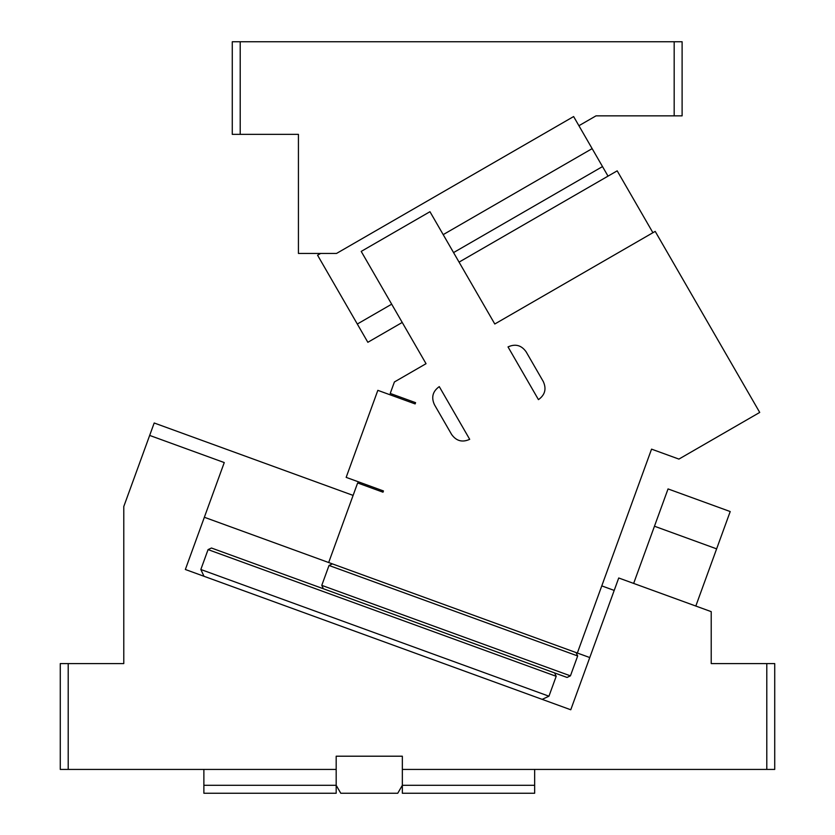 <?xml version="1.0" encoding="UTF-8"?>
<svg xmlns="http://www.w3.org/2000/svg" width="835" height="835" viewBox="0 0 835 835"><rect width="100%" height="100%" fill="white"/><g stroke="black" fill="none" stroke-linecap="round" stroke-linejoin="round"><path stroke-width="1.25" d="M674.179 115.846L674.179 41.75L682.111 41.75L682.111 115.846L596.023 115.846L578.916 125.72L608.026 176.133M240.209 41.75L232.276 41.75L232.276 134.362L240.209 134.362L240.209 41.75L674.179 41.75M240.209 134.362L298.429 134.362L298.429 253.443L336.526 253.443L573.624 116.556L578.916 125.72M391.678 304.19L357.307 324.032L317.571 255.218L320.65 253.443M443.187 234.635L592.14 148.63M453.551 252.587L602.505 166.582M357.307 324.032L367.849 342.298L402.23 322.446M336.181 769.432L68.209 769.432L68.209 663.585L123.778 663.585L123.778 506.542L149.663 435.421L224.26 462.569L185.349 569.491L570.764 709.771L618.725 577.987L711.222 611.648L711.222 663.585L766.791 663.585L766.791 769.432L402.345 769.432L402.345 756.207L336.181 756.207L336.181 785.307L340.774 793.25L397.752 793.25L402.345 785.307L534.65 785.307L534.65 793.25L402.345 793.25L402.345 769.432M601.774 585.888L614.205 590.418L618.725 577.987M542.166 699.365L548.95 696.202L556.193 676.308L554.607 672.916L211.464 548.021L208.072 549.607L556.193 676.308M204.001 576.286L200.838 569.501L548.95 696.202M149.663 435.421L154.193 422.99L353.111 495.395M68.209 663.585L60.277 663.585L60.277 769.432L68.209 769.432M766.791 663.585L774.723 663.585L774.723 769.432L766.791 769.432M204.356 517.272L328.677 562.529L357.641 482.954L383.004 492.191L383.453 490.949L346.16 477.37L377.837 390.342L415.131 403.921L415.59 402.668L390.227 393.442L394.402 381.971L426.038 363.695L361.211 251.408L429.962 211.714L494.79 324.001L652.907 232.714L617.19 170.841L459.062 262.127M328.677 562.529L589.771 657.552M200.838 569.501L208.072 549.607M695.816 606.043L716.628 548.856L654.463 526.227L633.65 583.414M654.463 526.227L668.042 488.924L730.207 511.552L716.628 548.856M534.65 769.432L534.65 785.307M203.876 769.432L203.876 785.307L336.181 785.307L336.181 793.25L203.876 793.25L203.876 785.307M494.79 324.001L655.204 231.389L759.725 412.427L678.907 459.093L651.55 449.136L577.34 653.033M543.293 381.553L526.092 351.765C521.395 345.199 515.372 343.582 508.024 346.922L538.45 399.631C545.015 394.934 546.633 388.912 543.293 381.553M469.698 439.325L439.273 386.615C432.707 391.312 431.09 397.335 434.43 404.683L451.631 434.482C456.327 441.047 462.35 442.665 469.698 439.325M655.204 231.389L652.907 232.714M390.321 301.821L426.038 363.695M577.674 655.966L329.021 565.462L321.778 585.356L570.43 675.859L577.674 655.966L576.087 652.573M329.021 565.462L332.413 563.886M570.43 675.859L567.038 677.446L323.364 588.748L321.778 585.356"/></g></svg>
